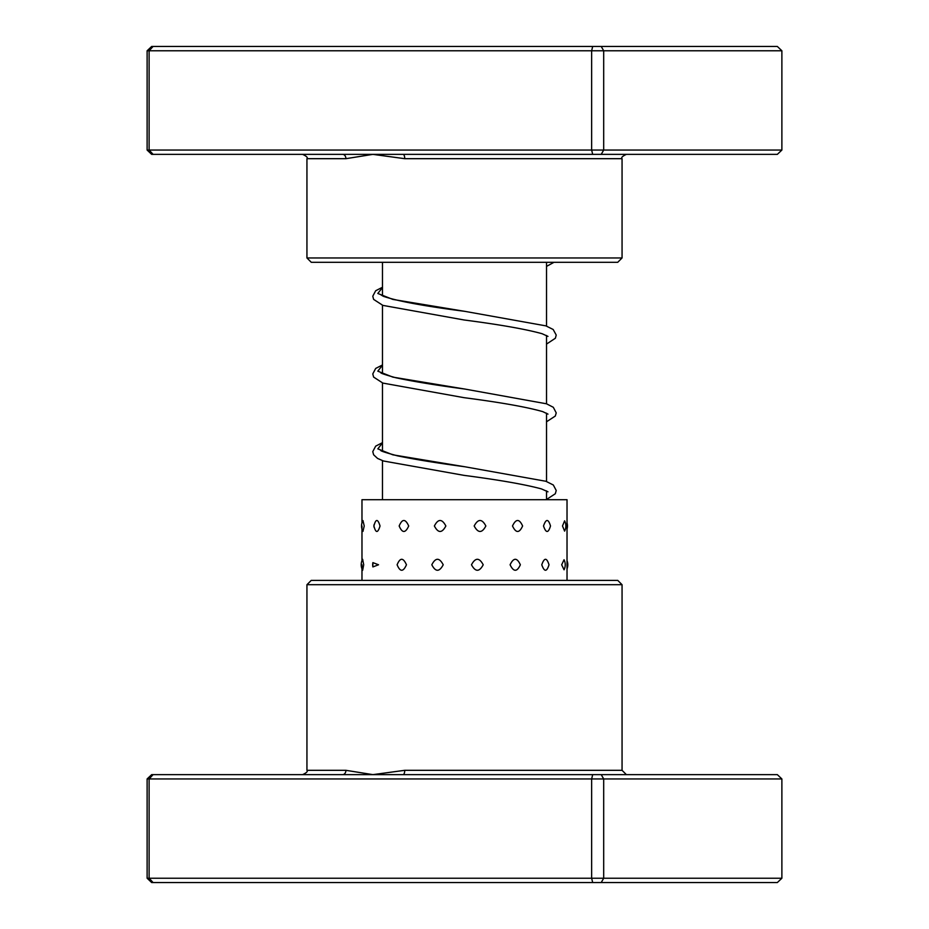 <?xml version="1.0" encoding="UTF-8"?>
<svg xmlns="http://www.w3.org/2000/svg" width="929" height="929" viewBox="0 0 929 929"><rect width="100%" height="100%" fill="white"/><g stroke="black" fill="none" stroke-linecap="round" stroke-linejoin="round"><path stroke-width="1.39" d="M546.519 499.709L546.519 490.872M546.519 481.501L546.519 413.173M546.519 403.79L546.519 335.462M546.519 326.091L546.519 262.292M382.481 499.709L382.481 460.645M382.481 451.273L382.481 382.945M382.481 373.574L382.481 305.235M382.481 295.863L382.481 262.292M403.105 154.365L151.671 154.365L147.119 150.057L781.881 150.057L777.329 154.365L403.105 154.365A4.32 1.637 -90 0 1 404.742 158.685L372.889 154.365L345.925 158.685L306.942 158.685C308.033 157.64 306.593 156.2 302.622 154.365M622.058 257.972L617.739 262.292L311.261 262.292L306.942 257.972L622.058 257.972L622.058 158.685L404.742 158.685M147.119 150.057L147.119 50.77L603.687 50.77L601.214 46.45L777.329 46.45L781.881 50.77L603.687 50.77L603.687 150.057L601.214 154.365M781.881 150.057L781.881 50.77M592.69 154.365L591.645 150.057L591.645 50.77L592.69 46.45L601.214 46.45M153.088 154.365L149.116 150.057L149.116 50.77L153.088 46.45L592.69 46.45M147.119 50.77L151.671 46.45L153.088 46.45M342.673 154.365A4.32 3.251 -90 0 1 345.925 158.685L336.31 158.685M364.226 525.977L362.949 520.53A11.229 11.229 0 0 0 362.949 531.423L364.226 525.977M363.703 564.774L362.647 559.27A11.229 11.229 0 0 0 362.647 570.278L363.703 564.774M380.031 525.977C377.824 518.672 375.781 518.672 373.911 525.977L373.969 527.103A11.229 11.229 0 0 1 373.911 525.977C375.792 533.281 377.836 533.281 380.031 525.977M373.969 524.839L373.911 525.977A11.229 11.229 0 0 1 373.969 524.839M378.533 564.774L372.877 562.626L372.877 566.922L378.533 564.774M408.702 525.977C405.404 518.672 402.234 518.672 399.168 525.977C402.245 533.281 405.416 533.281 408.702 525.977M406.449 564.774C403.221 557.47 400.109 557.47 397.113 564.774C400.12 572.078 403.232 572.078 406.449 564.774M445.862 525.977C441.983 518.672 438.151 518.672 434.377 525.977C438.174 533.281 441.995 533.281 445.862 525.977M443.214 564.774C439.359 557.47 435.562 557.47 431.811 564.774C435.562 572.078 439.359 572.078 443.214 564.774M485.855 525.977C481.988 518.672 478.098 518.672 474.173 525.977C478.11 533.281 482 533.281 485.855 525.977M483.208 564.774C479.318 557.47 475.404 557.47 471.479 564.774C475.427 572.078 479.329 572.078 483.208 564.774M522.609 525.977C519.323 518.672 515.955 518.672 512.494 525.977C515.967 533.281 519.346 533.281 522.609 525.977M520.356 564.774C517.023 557.47 513.598 557.47 510.091 564.774C513.621 572.078 517.035 572.078 520.356 564.774M550.502 525.977C548.319 518.672 545.997 518.672 543.511 525.977C545.997 533.281 548.331 533.281 550.502 525.977M549.004 564.774C546.74 557.47 544.324 557.47 541.77 564.774C544.336 572.078 546.74 572.078 549.004 564.774M564.611 520.821L562.498 525.977L564.611 531.121A11.229 11.229 0 0 0 564.611 520.821M564.054 559.746L561.673 564.774L564.054 569.802A11.229 11.229 0 0 0 564.054 559.746M567.027 580.381L567.027 499.709L361.973 499.709L361.973 522.864M306.942 584.701L311.261 580.381L617.739 580.381L622.058 584.701L306.942 584.701L306.942 770.315L345.925 770.315L372.889 774.635L404.742 770.315L622.058 770.315L626.378 774.635M781.881 778.943L147.119 778.943L151.671 774.635L777.329 774.635L781.881 778.943L781.881 878.23L777.329 882.55L151.671 882.55L147.119 878.23L781.881 878.23M147.119 778.943L147.119 878.23M153.088 774.635L149.116 778.943L149.116 878.23L153.088 882.55M592.69 774.635L591.645 778.943L591.645 878.23L592.69 882.55M601.214 774.635L603.687 778.943L603.687 878.23L601.214 882.55M342.673 774.635A4.32 3.251 90 0 0 345.925 770.315M403.105 774.635A4.32 1.637 90 0 0 404.742 770.315M338.237 770.315L336.31 770.315M381.006 450.333C379.473 450.623 384.908 452.446 397.31 455.802C414.81 459.425 437.292 463.072 464.732 466.741L392.862 454.827L377.813 448.87L382.481 442.912M381.006 372.634C379.624 372.877 384.49 374.573 395.591 377.697C413.126 381.459 436.189 385.245 464.79 389.042L392.874 377.128L377.813 371.17L382.481 365.213M381.006 294.923L383.526 296.363C397.682 301.193 424.785 306.187 464.825 311.343L392.886 299.428L377.813 293.471L382.481 287.514M306.942 257.972L306.942 158.685M622.058 158.685C620.967 157.64 622.407 156.2 626.378 154.365M567.027 529.077A11.229 11.229 0 0 0 567.027 522.864M567.027 568.873A11.229 11.229 0 0 0 567.027 560.675M372.877 562.626A11.229 11.229 0 0 0 372.877 566.922M361.973 580.381L361.973 564.774M361.973 560.675L361.973 525.977M622.058 584.701L622.058 770.315M306.942 770.315C308.033 771.36 306.593 772.8 302.622 774.635M382.481 442.645L375.676 446.141L372.773 451.622L373.621 454.78L377.569 458.438L383.514 461.005L464.047 475.369C499.152 479.945 524.943 484.45 541.421 488.898L547.994 491.813M382.481 364.946L375.676 368.441L372.773 373.922L373.621 377.081L382.876 383.085L464.094 397.682C500.545 402.408 526.755 407.053 542.71 411.617L547.994 414.113M382.481 287.247L375.676 290.742L372.773 296.212L373.621 299.382L382.876 305.386L464.128 319.982C499.907 324.627 525.907 329.214 542.106 333.72L547.994 336.403M546.519 499.488L555.31 493.74L556.227 490.477L553.324 484.996L545.88 481.268L464.732 466.741M546.519 421.789L555.31 416.041L556.227 412.894L553.324 407.297L546.496 403.79L464.79 389.042M546.519 344.09L555.379 338.237L556.227 335.067L553.173 329.481L545.904 325.87L464.825 311.343M546.519 266.391L553.998 262.292"/></g></svg>
